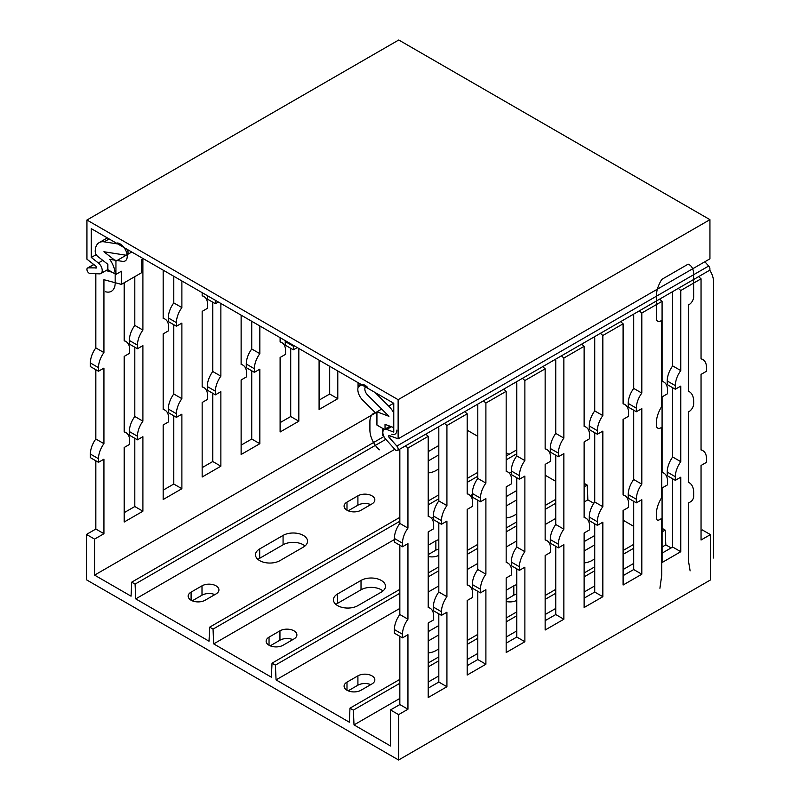 <?xml version="1.0" encoding="UTF-8"?>
<svg xmlns="http://www.w3.org/2000/svg" width="800" height="800" viewBox="0 0 800 800"><rect width="100%" height="100%" fill="white"/><g stroke="black" fill="none" stroke-linecap="round" stroke-linejoin="round"><path stroke-width="1.2" d="M701.05 530.65L702.3 529.93L710.41 534.61L710.41 579.98L398.6 760L86.48 579.8L86.48 534.43L94.58 539.11L94.58 575.12L131.06 596.18L131.72 582.16L383.9 436.56M671.12 547.93L665.82 544.87L665.16 530.1L662.08 528.31M584.12 483.31L587.21 485.09L587.86 499.87L593.82 503.31M623.1 520.21L633.7 526.33M545.15 475.21L555.75 481.33M467.19 430.2L477.8 436.32M506.17 452.7L509.01 454.34M270.22 645.82L279.95 640.2A9.92 5.73 0 0 1 292.81 639.62M506.17 505.99L516.77 499.87M428.22 554.6L435.86 550.19A9.92 5.73 0 0 1 438.82 549.01M192.26 600.81L202 595.19A9.92 5.73 180 0 1 214.86 594.61M258 559.46A14.33 8.27 180 0 1 259.69 558.29L283.07 544.78A14.33 8.27 180 0 1 305.02 545.95M348.17 510.8L357.91 505.18A9.92 5.73 180 0 1 370.76 504.6M428.22 460.98L438.82 454.86M594.72 544.87L584.12 551M516.77 594.01A9.92 5.73 0 0 0 513.81 595.19L506.17 599.6M438.82 634.89L428.22 641.01M370.76 684.62A9.92 5.73 0 0 0 357.91 685.2L348.17 690.82M337.64 593.93L361.02 580.43A14.33 8.27 180 0 1 376.64 578.64A14.33 8.27 180 0 1 385.49 586.28A14.33 8.27 180 0 1 381.29 592.13L357.91 605.63A14.33 8.27 180 0 1 342.29 607.43A14.33 8.27 180 0 1 333.44 599.78A14.33 8.27 180 0 1 337.64 593.93L337.64 603.29A14.33 8.27 0 0 0 335.95 604.46M337.64 603.29L361.02 589.79A14.33 8.27 0 0 1 382.98 590.96M399.84 521.26L213.04 629.11L209.67 627.16L209.02 641.19L135.74 598.88L135.09 584.1L131.72 582.16M213.04 629.11L213.69 643.89L394.39 539.56M399.84 589.37L272.03 663.17L271.38 677.19L213.69 643.89M272.03 663.17L275.4 665.11L276.06 679.89L399.84 608.42M398.6 760L398.6 714.63L390.49 709.95L390.49 745.96L354.01 724.9L353.35 710.12L349.98 708.17L349.33 722.2L276.06 679.89M86.48 534.43L95.83 529.03L95.83 460.8M319.09 400.14L329.69 394.02L329.69 366.29M297.26 347.57L293.36 349.82L285.25 345.14L285.25 341.54A17.64 10.18 -60 0 1 285.28 340.65M280.11 422.64L290.71 416.52L290.71 348.29M241.13 364.11L242.94 365.15A17.64 10.18 120 0 1 246.59 373.22L246.59 376.82L241.13 379.97L241.13 454.5L259.84 443.7L259.84 369.17L254.39 372.32L246.28 367.64L246.28 364.04A17.64 10.18 -60 0 1 251.73 348.98L251.73 321.28M241.13 445.14L251.73 439.02L251.73 370.79M218.37 302.02L215.41 303.73L207.3 299.05L207.3 295.63M202.16 386.61L203.96 387.65A17.64 10.18 120 0 1 207.61 395.73L207.61 399.33L202.16 402.48L202.16 477.01L220.87 466.2L220.87 391.67L215.41 394.83L207.3 390.14L207.3 386.54A17.64 10.18 -60 0 1 212.76 371.49L212.76 302.2M202.16 467.64L212.76 461.52L212.76 393.3M163.18 409.11L164.98 410.15A17.64 10.18 120 0 1 168.64 418.23L168.64 421.83L163.18 424.98L163.18 499.51L181.89 488.71L181.89 414.18L176.43 417.33L168.33 412.65L168.33 409.05A17.64 10.18 -60 0 1 173.78 393.99L181.89 398.67L181.89 323.09L176.43 326.24L168.33 321.56L168.33 317.95A17.64 10.18 -60 0 1 173.78 302.9L173.78 276.28M173.78 393.99L173.78 324.71M163.18 490.15L173.78 484.03L173.78 415.8M124.21 431.61L126.01 432.66A17.64 10.18 120 0 1 129.66 440.73L129.66 444.33L124.21 447.48L124.21 522.01L142.91 511.21L142.91 436.68L137.46 439.83L129.35 435.15L129.35 431.55A17.64 10.18 -60 0 1 134.81 416.49L142.91 421.17L142.91 345.59L137.46 348.74L129.35 344.06L129.35 340.46A17.64 10.18 -60 0 1 134.81 325.4L134.81 276.64M134.81 416.49L134.81 347.21M124.21 512.65L134.81 506.53L134.81 438.3M95.83 529.03L103.94 533.71L103.94 459.18L98.48 462.33L90.37 457.65L90.37 454.05A17.64 10.18 -60 0 1 95.83 438.99L103.94 443.67L103.94 368.09L98.48 371.24L90.37 366.56L90.37 362.96A17.64 10.18 -60 0 1 95.83 347.9L95.83 273.71M95.83 438.99L95.83 369.71M103.94 533.71L94.58 539.11M98.48 462.33L98.48 458.73A17.64 10.18 120 0 1 103.94 443.67M98.48 371.24L98.48 367.64A17.64 10.18 120 0 1 103.94 352.58L103.94 279.7L121.4 284.38L141.67 272.68L141.67 259.54L143.23 258.64M126.01 432.66A17.64 10.18 120 0 0 124.21 431.97L124.21 356.39L129.66 353.24L129.66 349.64A17.64 10.18 120 0 0 126.01 341.56A17.64 10.18 120 0 0 124.21 340.88L124.21 282.76M137.46 439.83L137.46 436.23A17.64 10.18 120 0 1 142.91 421.17M137.46 348.74L137.46 345.14A17.64 10.18 120 0 1 142.91 330.08L142.91 258.82M164.98 410.15A17.64 10.18 120 0 0 163.18 409.47L163.18 333.89L168.64 330.74L168.64 327.14A17.64 10.18 120 0 0 164.98 319.06A17.64 10.18 120 0 0 163.18 318.38L163.18 270.16M176.43 417.33L176.43 413.73A17.64 10.18 120 0 1 181.89 398.67M176.43 326.24L176.43 322.64A17.64 10.18 120 0 1 181.89 307.58L181.89 280.96M203.96 387.65A17.64 10.18 120 0 0 202.16 386.97L202.16 311.38L207.61 308.23L207.61 304.63A17.64 10.18 120 0 0 203.96 296.56A17.64 10.18 120 0 0 202.16 295.88L202.16 292.66M215.41 394.83L215.41 391.22A17.64 10.18 120 0 1 220.87 376.17L220.87 303.46M215.41 303.73L215.41 300.31M242.94 365.15A17.64 10.18 120 0 0 241.13 364.47L241.13 315.16M254.39 372.32L254.39 368.72A17.64 10.18 120 0 1 259.84 353.66L259.84 325.96M298.82 348.47L298.82 421.2L280.11 432L280.11 357.47L285.57 354.32L285.57 350.72A17.64 10.18 120 0 0 281.91 342.65A17.64 10.18 120 0 0 280.11 341.96L280.11 337.67M293.36 349.82L293.36 346.22A17.64 10.18 120 0 1 293.38 345.33M337.79 370.97L337.79 398.7L319.09 409.5L319.09 360.17M361.81 384.83L358.06 387L358.06 382.67M376.93 412.11L94.58 575.12M95.83 347.9L103.94 352.58M106.02 270.57L112.18 272.22M117.83 243.97L104.17 241.83A19.26 11.12 -120 0 0 99.19 242.61A19.26 11.12 -120 0 0 95.21 251.43A4.41 2.55 -120 0 0 97.78 256.46L107.84 264.31L107.84 269.71L115.94 274.39L121.4 271.24L121.4 284.38M142.91 511.21L134.81 506.53M134.81 325.4L142.91 330.08M115.94 274.39L115.94 261.14L126.54 255.02M127.45 249.53A5.73 3.31 60 0 1 126.83 254.88A5.73 3.31 60 0 1 125.35 255.12L103.92 251.75L115.94 261.14M181.89 488.71L173.78 484.03M173.78 302.9L181.89 307.58M337.79 398.7L329.69 394.02M298.82 421.2L290.71 416.52M251.73 348.98L259.84 353.66M259.84 443.7L251.73 439.02M212.76 371.49L220.87 376.17M220.87 466.2L212.76 461.52M354.01 724.9L399.84 698.43M428.22 682.05L438.82 675.93M467.19 659.55L477.8 653.43M506.17 637.05L516.77 630.92M545.15 614.54L555.75 608.42M584.12 592.04L594.72 585.92M623.1 569.54L633.7 563.42M662.08 547.03L665.82 544.87M135.74 598.88L394.8 449.31M216.03 593.93L205.12 600.23A9.92 5.73 180 0 1 194.31 601.47A9.92 5.73 180 0 1 188.18 596.18A9.92 5.73 180 0 1 191.09 592.13L202 585.83A9.92 5.73 180 0 1 212.81 584.59A9.92 5.73 180 0 1 218.94 589.88A9.92 5.73 180 0 1 216.03 593.93M303.34 547.12L279.95 560.63A14.33 8.27 180 0 1 264.34 562.42A14.33 8.27 180 0 1 255.49 554.78A14.33 8.27 180 0 1 259.69 548.93L283.07 535.42A14.33 8.27 180 0 1 298.69 533.63A14.33 8.27 180 0 1 307.54 541.27A14.33 8.27 180 0 1 303.34 547.12M371.94 503.92L361.02 510.22A9.92 5.73 180 0 1 350.21 511.46A9.92 5.73 180 0 1 344.09 506.17A9.92 5.73 180 0 1 346.99 502.12L357.91 495.82A9.92 5.73 180 0 1 368.72 494.58A9.92 5.73 180 0 1 374.84 499.87A9.92 5.73 180 0 1 371.94 503.92M438.82 468.91L435.86 470.62A14.33 8.27 180 0 1 428.22 472.91M428.22 451.62L438.82 445.5M431.41 518.19L433.36 517.06M470.39 495.69L472.34 494.56M509.36 473.18L511.32 472.06M279.95 630.83A9.92 5.73 180 0 1 290.77 629.59A9.92 5.73 180 0 1 296.89 634.89A9.92 5.73 180 0 1 293.98 638.94L283.07 645.24A9.92 5.73 180 0 1 272.26 646.48A9.92 5.73 180 0 1 266.13 641.19A9.92 5.73 180 0 1 269.04 637.14L279.95 630.83L279.95 640.2M428.22 545.23L435.86 540.82A9.92 5.73 180 0 1 438.82 539.65M438.82 555.31A9.92 5.73 180 0 1 428.22 556.48M506.17 496.63L516.77 490.51M516.77 513.91L513.81 515.62A14.33 8.27 180 0 1 506.17 517.92M428.22 592.04L438.82 585.92M467.19 569.54L477.8 563.42M506.17 547.03L516.77 540.91M545.15 524.53L555.75 518.41M584.12 502.03L587.86 499.87M594.72 535.51L584.12 541.63M584.12 562.92A14.33 8.27 0 0 0 591.76 560.63L594.72 558.92M516.77 584.65A9.92 5.73 0 0 0 513.81 585.83L506.17 590.24M506.17 601.49A9.92 5.73 0 0 0 516.77 600.32M438.82 625.52L428.22 631.64M428.22 652.93A14.33 8.27 0 0 0 435.86 650.64L438.82 648.93M357.91 675.84L346.99 682.14A9.92 5.73 0 0 0 344.09 686.19A9.92 5.73 0 0 0 350.21 691.48A9.92 5.73 0 0 0 361.02 690.24L371.94 683.94A9.92 5.73 0 0 0 374.84 679.89A9.92 5.73 0 0 0 368.72 674.6A9.92 5.73 0 0 0 357.91 675.84L357.91 685.2M135.09 584.1L385.85 439.33M353.35 710.12L399.84 683.28M428.22 666.89L438.82 660.77M467.19 644.39L477.8 638.27M506.17 621.89L516.77 615.77M545.15 599.39L555.75 593.27M584.12 576.88L594.72 570.76M623.1 554.38L633.7 548.26M662.08 531.88L665.16 530.1M349.98 708.17L399.84 679.38M428.22 663L438.82 656.88M467.19 640.5L477.8 634.38M506.17 618L516.77 611.88M545.15 595.49L555.75 589.37M584.12 572.99L594.72 566.87M623.1 550.49L633.7 544.37M390.49 709.95L399.84 704.55L399.84 636.32M710.41 534.61L701.05 540.01L701.05 465.48L706.51 462.33L706.51 458.73A17.64 10.18 120 0 0 702.85 450.66A17.64 10.18 120 0 0 701.05 449.98L701.05 374.39L706.51 371.24L706.51 367.64A17.64 10.18 120 0 0 702.85 359.57A17.64 10.18 120 0 0 701.05 358.88L701.05 278.82L680.78 290.52L680.78 370.58A17.64 10.18 120 0 0 675.33 385.64L675.33 389.24L667.22 384.56L667.22 380.96A17.64 10.18 -60 0 1 672.68 365.9L672.68 293.02L671.71 292.16M675.33 389.24L680.78 386.09L680.78 461.68A17.64 10.18 120 0 0 675.33 476.73L675.33 480.34L667.22 475.65L667.22 472.05A17.64 10.18 -60 0 1 672.68 457L672.68 387.71M662.08 553.15L672.68 547.03L672.68 478.81M675.33 480.34L680.78 477.18L680.78 551.71L662.08 562.52L662.08 487.99L667.53 484.84L667.53 481.24A17.64 10.18 120 0 0 663.88 473.16A17.64 10.18 120 0 0 662.08 472.48L662.08 396.89L667.53 393.74L667.53 390.14A17.64 10.18 120 0 0 663.88 382.07A17.64 10.18 120 0 0 662.08 381.39L662.08 301.32L641.81 313.02L641.81 393.09A17.64 10.18 120 0 0 636.35 408.15L636.35 411.75L628.24 407.07L628.24 403.46A17.64 10.18 -60 0 1 633.7 388.41L633.7 315.52L632.74 314.67M636.35 411.75L641.81 408.6L641.81 484.18A17.64 10.18 120 0 0 636.35 499.24L636.35 502.84L628.24 498.16L628.24 494.56A17.64 10.18 -60 0 1 633.7 479.5L633.7 410.22M623.1 575.66L633.7 569.54L633.7 501.31M636.35 502.84L641.81 499.69L641.81 574.22L623.1 585.02L623.1 510.49L628.56 507.34L628.56 503.74A17.64 10.18 120 0 0 624.9 495.66A17.64 10.18 120 0 0 623.1 494.98L623.1 419.4L628.56 416.25L628.56 412.65A17.64 10.18 120 0 0 624.9 404.57A17.64 10.18 120 0 0 623.1 403.89L623.1 323.82L602.83 335.52L602.83 415.59A17.64 10.18 120 0 0 597.38 430.65L597.38 434.25L589.27 429.57L589.27 425.97A17.64 10.18 -60 0 1 594.72 410.91L594.72 338.03L593.76 337.17M597.38 434.25L602.83 431.1L602.83 506.68A17.64 10.18 120 0 0 597.38 521.74L597.38 525.34L589.27 520.66L589.27 517.06A17.64 10.18 -60 0 1 594.72 502L594.72 432.72M584.12 598.16L594.72 592.04L594.72 523.81M597.38 525.34L602.83 522.19L602.83 596.72L584.12 607.52L584.12 532.99L589.58 529.84L589.58 526.24A17.64 10.18 120 0 0 585.93 518.17A17.64 10.18 120 0 0 584.12 517.48L584.12 441.9L589.58 438.75L589.58 435.15A17.64 10.18 120 0 0 585.93 427.07A17.64 10.18 120 0 0 584.12 426.39L584.12 346.32L563.86 358.03L563.86 438.09A17.64 10.18 120 0 0 558.4 453.15L558.4 456.75L550.29 452.07L550.29 448.47A17.64 10.18 -60 0 1 555.75 433.41L555.75 360.53L554.78 359.67M558.4 456.75L563.86 453.6L563.86 529.18A17.64 10.18 120 0 0 558.4 544.24L558.4 547.84L550.29 543.16L550.29 539.56A17.64 10.18 -60 0 1 555.75 524.5L555.75 455.22M545.15 620.66L555.75 614.54L555.75 546.31M558.4 547.84L563.86 544.69L563.86 619.22L545.15 630.02L545.15 555.49L550.6 552.34L550.6 548.74A17.64 10.18 120 0 0 546.95 540.67A17.64 10.18 120 0 0 545.15 539.99L545.15 464.4L550.6 461.25L550.6 457.65A17.64 10.18 120 0 0 546.95 449.58A17.64 10.18 120 0 0 545.15 448.89L545.15 368.83L524.88 380.53L524.88 460.6A17.64 10.18 120 0 0 519.42 475.65L519.42 479.25L511.32 474.57L511.32 470.97A17.64 10.18 -60 0 1 516.77 455.92L516.77 383.03L515.81 382.18M519.42 479.25L524.88 476.1L524.88 551.69A17.64 10.18 120 0 0 519.42 566.75L519.42 570.35L511.32 565.67L511.32 562.06A17.64 10.18 -60 0 1 516.77 547.01L516.77 477.72M506.17 643.17L516.77 637.04L516.77 568.82M519.42 570.35L524.88 567.2L524.88 641.73L506.17 652.53L506.17 578L511.63 574.85L511.63 571.25A17.64 10.18 120 0 0 507.97 563.17A17.64 10.18 120 0 0 506.17 562.49L506.17 486.9L511.63 483.75L511.63 480.15A17.64 10.18 120 0 0 507.97 472.08A17.64 10.18 120 0 0 506.17 471.4L506.17 391.33L485.9 403.03L485.9 483.1A17.64 10.18 120 0 0 480.45 498.16L480.45 501.76L472.34 497.08L472.34 493.48A17.64 10.18 -60 0 1 477.8 478.42L477.8 405.53L476.83 404.68M480.45 501.76L485.9 498.61L485.9 574.19A17.64 10.18 120 0 0 480.45 589.25L480.45 592.85L472.34 588.17L472.34 584.57A17.64 10.18 -60 0 1 477.8 569.51L477.8 500.23M467.19 665.67L477.8 659.55L477.8 591.32M480.45 592.85L485.9 589.7L485.9 664.23L467.19 675.03L467.19 600.5L472.65 597.35L472.65 593.75A17.64 10.18 120 0 0 469 585.67A17.64 10.18 120 0 0 467.19 584.99L467.19 509.41L472.65 506.26L472.65 502.66A17.64 10.18 120 0 0 469 494.58A17.64 10.18 120 0 0 467.19 493.9L467.19 413.83L446.93 425.53L446.93 505.6A17.64 10.18 120 0 0 441.47 520.66L441.47 524.26L433.36 519.58L433.36 515.98A17.64 10.18 -60 0 1 438.82 500.92L438.82 428.04L437.85 427.18M441.47 524.26L446.93 521.11L446.93 596.69A17.64 10.18 120 0 0 441.47 611.75L441.47 615.35L433.36 610.67L433.36 607.07A17.64 10.18 -60 0 1 438.82 592.01L438.82 522.73M428.22 688.17L438.82 682.05L438.82 613.82M441.47 615.35L446.93 612.2L446.93 686.73L428.22 697.53L428.22 623L433.68 619.85L433.68 616.25A17.64 10.18 120 0 0 430.02 608.18A17.64 10.18 120 0 0 428.22 607.49L428.22 531.91L433.68 528.76L433.68 525.16A17.64 10.18 120 0 0 430.02 517.08A17.64 10.18 120 0 0 428.22 516.4L428.22 436.34L407.95 448.04L407.95 528.1A17.64 10.18 120 0 0 402.49 543.16L402.49 546.76L394.39 542.08L394.39 538.48A17.64 10.18 -60 0 1 399.84 523.42L399.84 450.54L398.88 449.68M402.49 546.76L407.95 543.61L407.95 619.2A17.64 10.18 120 0 0 402.49 634.25L402.49 637.85L394.39 633.17L394.39 629.57A17.64 10.18 -60 0 1 399.84 614.52L399.84 545.23M402.49 637.85L407.95 634.7L407.95 709.23L399.84 704.55M407.95 709.23L398.6 714.63M399.84 614.52L407.95 619.2M399.84 523.42L407.95 528.1M382.38 428.22L382.38 435.06L383.77 436.29M405.5 445.86L407.95 448.04M428.22 436.34L425.77 434.16M446.93 686.73L438.82 682.05M438.82 592.01L446.93 596.69M438.82 500.92L446.93 505.6M444.47 423.36L446.93 425.53M384.42 429.39L376.93 425.07L376.93 411.81L388.95 416.31L367.52 394.93A5.73 3.31 60 0 1 365.42 386.92M381.69 409.07L376.93 411.81M393.76 427.61L385.03 424.35L385.03 429.04M393.76 412.79A19.26 11.12 60 0 0 388.7 406.1L375.04 392.47M672.68 365.9L680.78 370.58M678.33 288.34L680.78 290.52M672.68 457L680.78 461.68M680.78 551.71L672.68 547.03M662.08 301.32L659.62 299.14M467.19 413.83L464.74 411.66M506.17 391.33L503.72 389.15M483.45 400.86L485.9 403.03M545.15 368.83L542.69 366.65M522.43 378.35L524.88 380.53M584.12 346.32L581.67 344.15M561.4 355.85L563.86 358.03M623.1 323.82L620.65 321.65M600.38 333.35L602.83 335.52M639.35 310.85L641.81 313.02M701.05 278.82L698.6 276.64M485.9 664.23L477.8 659.55M477.8 569.51L485.9 574.19M477.8 478.42L485.9 483.1M524.88 641.73L516.77 637.04M516.77 547.01L524.88 551.69M516.77 455.92L524.88 460.6M563.86 619.22L555.75 614.54M555.75 524.5L563.86 529.18M555.75 433.41L563.86 438.09M602.83 596.72L594.72 592.04M594.72 502L602.83 506.68M594.72 410.91L602.83 415.59M641.81 574.22L633.7 569.54M633.7 479.5L641.81 484.18M633.7 388.41L641.81 393.09M516.77 449.86L506.17 455.98M477.8 472.36L467.19 478.48M438.82 494.86L428.22 500.98M399.84 517.37L209.67 627.16M516.77 453.75L506.17 459.87M477.8 476.25L467.19 482.37M438.82 498.75L428.22 504.87M555.75 499.36L545.15 505.48M516.77 521.87L506.17 527.99M477.8 544.37L467.19 550.49M438.82 566.87L428.22 572.99M587.21 485.09L584.12 486.87M555.75 503.25L545.15 509.38M516.77 525.76L506.17 531.88M477.8 548.26L467.19 554.38M438.82 570.76L428.22 576.88M399.84 593.27L275.4 665.11M95.88 268.15A1.32 0.76 60 0 0 96.15 268.09A1.32 0.76 60 0 0 96.38 267.14A1.32 0.76 60 0 0 95.65 265.98L86.94 259.18L86.94 220.02L398.75 40L709.94 219.66L709.94 258.82L398.13 438.84L389.42 435.58A1.32 0.76 60 0 0 388.92 435.59A1.32 0.76 60 0 0 389.19 437.49L396.87 446.06A3.09 1.78 60 0 1 397.49 450.49A3.09 1.78 60 0 1 395.02 449.56L385.55 438.99A6.61 3.82 60 0 1 384.22 429.51A6.61 3.82 60 0 1 386.72 429.45L393.76 432.09L393.76 403.28L91.31 228.66L91.31 257.47L98.36 262.97A6.61 3.82 60 0 1 102.01 268.77A6.61 3.82 60 0 1 100.85 273.55A6.61 3.82 60 0 1 99.52 273.86L90.05 273.49A3.09 1.78 60 0 1 87.34 271.08A3.09 1.78 60 0 1 87.58 268A3.09 1.78 60 0 1 88.2 267.85L96.34 267.89M398.13 438.84L398.13 399.68L86.94 220.02M704.84 261.76L708.68 266.04A3.09 1.78 60 0 1 709.3 270.46L397.49 450.49M398.13 399.68L709.94 219.66M91.31 257.47L96.2 254.64M379.39 449.82A18.08 10.44 60 0 1 369.91 430.09L369.91 421.63A18.08 10.44 60 0 1 375.33 412.69L362.55 399.95A10.14 5.86 60 0 1 358.27 386.86A10.14 5.86 60 0 1 367.46 387.22M396.88 430.1A8.82 5.09 60 0 1 391.73 434.22M105.69 291.8A18.08 10.44 -120 0 0 115.16 283.01L115.16 274.55A18.08 10.44 -120 0 0 109.74 259.36L122.52 261.37A10.14 5.86 -120 0 0 126.81 253.23A10.14 5.86 -120 0 0 117.62 242.97M699.18 277.16L698.79 276.53M709.68 270.09A14.55 8.4 60 0 1 713.52 281.57L713.52 558.02M690.11 570.86L688.27 559.83L688.27 503.11L690.61 501.76A4.41 2.55 120 0 0 693.72 496.36L693.72 492.76A22.05 12.73 120 0 0 688.27 482.23L688.27 412.02L689.05 411.57A6.61 3.82 120 0 0 693.72 403.46L693.72 401.66A22.05 12.73 120 0 0 688.27 391.13L688.27 305.08L689.05 304.63A6.61 3.82 120 0 0 693.72 296.53L693.55 272.13A22.05 12.73 120 0 0 688.17 264.15L661.86 279.34A22.05 12.73 120 0 0 656.48 293.53L656.31 318.13A6.61 3.82 120 0 0 660.98 320.83L661.76 320.38L661.76 406.44A22.05 12.73 120 0 0 656.31 423.27L656.31 425.07A6.61 3.82 120 0 0 660.98 427.77L661.76 427.32L661.76 497.53A22.05 12.73 120 0 0 656.31 514.36L656.31 517.96A4.41 2.55 120 0 0 659.42 519.76L661.76 518.41L661.76 575.13L659.92 588.29M90.37 454.05L98.48 458.73M90.37 362.96L98.48 367.64M129.35 431.55L137.46 436.23M129.35 340.46L137.46 345.14M109.14 238.96L104.17 241.83M168.33 409.05L176.43 413.73M168.33 317.95L176.43 322.64M285.25 341.54L293.36 346.22M246.28 364.04L254.39 368.72M207.3 386.54L215.41 391.22M402.49 634.25L394.39 629.57M402.49 543.16L394.39 538.48M441.47 611.75L433.36 607.07M441.47 520.66L433.36 515.98M675.33 385.64L667.22 380.96M675.33 476.73L667.22 472.05M480.45 589.25L472.34 584.57M480.45 498.16L472.34 493.48M388.7 406.1L393.68 403.23M519.42 566.75L511.32 562.06M519.42 475.65L511.32 470.97M558.4 544.24L550.29 539.56M558.4 453.15L550.29 448.47M597.38 521.74L589.27 517.06M597.38 430.65L589.27 425.97M636.35 499.24L628.24 494.56M636.35 408.15L628.24 403.46M269.04 637.14L269.04 645.24M361.02 580.43L361.02 589.79M435.86 540.82L435.86 550.19M202 585.83L202 595.19M191.09 592.13L191.09 600.23M283.07 535.42L283.07 544.78M259.69 548.93L259.69 558.29M357.91 495.82L357.91 505.18M346.99 502.12L346.99 510.22M513.81 585.83L513.81 595.19M346.99 682.14L346.99 690.24M389.19 437.49L391.29 436.28M396.87 446.06L708.68 266.04M386.72 429.45L391.42 426.74M98.36 262.97L102.82 260.39M88.2 267.85L93.87 264.58M124.21 340.52L126.01 341.56M126.83 254.88L131.78 252.03M107.33 237.91L99.19 242.61M163.18 318.02L164.98 319.06M280.11 341.6L281.91 342.65M202.16 295.52L203.96 296.56M428.22 516.04L430.02 517.08M428.22 607.14L430.02 608.18M662.08 472.12L663.88 473.16M662.08 381.03L663.88 382.07M467.19 493.54L469 494.58M467.19 584.63L469 585.67M506.17 471.04L507.97 472.08M506.17 562.13L507.97 563.17M545.15 448.54L546.95 449.58M545.15 539.63L546.95 540.67M584.12 426.03L585.93 427.07M584.12 517.12L585.93 518.17M623.1 403.53L624.9 404.57M623.1 494.62L624.9 495.66M701.05 358.52L702.85 359.57M701.05 449.62L702.85 450.66M384.22 429.51L389.97 426.19M100.85 273.55L107.84 269.52M87.58 268L93.71 264.46"/></g></svg>
